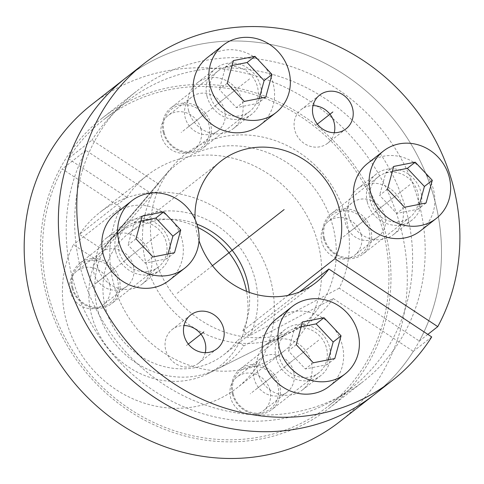<?xml version="1.0" encoding="UTF-8"?>
<svg xmlns="http://www.w3.org/2000/svg" width="484" height="484" viewBox="0 0 484 484"><rect width="100%" height="100%" fill="white"/><g stroke="black" fill="none" stroke-linecap="round" stroke-linejoin="round"><path stroke-width="0.36" stroke-dasharray="2.42 1.81" d="M102.191 118.144A184.156 169.563 -128.1 0 0 46.73 296.51A184.156 169.563 51.9 0 0 329.277 408.109A184.156 169.563 51.9 0 0 384.732 229.743A184.156 169.563 -128.1 0 0 102.191 118.144L136.385 91.361A184.156 169.563 -128.1 0 1 418.932 202.959A184.156 169.563 51.9 0 1 363.472 381.331A184.156 169.563 51.9 0 1 80.931 269.733A184.156 169.563 -128.1 0 1 136.385 91.361M333.192 298.471L413.3 351.36A201.283 185.336 -128.1 0 1 374.035 394.817A201.283 185.336 51.9 0 0 434.65 199.856A201.283 185.336 -128.1 0 0 125.822 77.876A201.283 185.336 -128.1 0 1 369.746 94.168A201.283 185.336 -128.1 0 1 419.344 341.051L339.242 288.161A104.526 96.243 51.9 0 0 303.407 155.431A104.526 96.243 51.9 0 0 172.528 166.508A104.526 96.243 51.9 0 0 174.155 295.688A104.526 96.243 51.9 0 0 299.179 328.231A104.526 96.243 51.9 0 0 333.192 298.471L243.894 345.824A85.65 78.868 -128.1 0 1 216.632 369.322A85.65 78.868 -128.1 0 1 114.182 342.654A85.65 78.868 -128.1 0 1 112.851 236.803A85.65 78.868 -128.1 0 1 219.627 227.383A85.65 78.868 -128.1 0 1 249.938 335.515L339.242 288.161M339.835 421.6A201.283 185.336 51.9 0 0 400.456 226.633A201.283 185.336 -128.1 0 0 91.627 104.659M126.814 197.266L68.311 158.643A182.014 167.591 -128.1 0 1 103.509 119.826A182.014 167.591 -128.1 0 1 347.675 159.793A182.014 167.591 -128.1 0 1 327.952 406.427A182.014 167.591 -128.1 0 1 107.617 391.895A182.014 167.591 -128.1 0 1 62.267 168.952L120.77 207.582A111.35 102.529 51.9 0 0 150.524 342.726A111.35 102.529 51.9 0 0 284.386 350.791A111.35 102.529 51.9 0 0 296.45 199.91A111.35 102.529 51.9 0 0 147.082 175.462A111.35 102.529 51.9 0 0 126.814 197.266L79.467 234.353A111.35 102.529 -128.1 0 1 99.728 212.543A111.35 102.529 -128.1 0 1 249.103 236.997A111.35 102.529 -128.1 0 1 237.039 387.872A111.35 102.529 -128.1 0 1 103.171 379.807A111.35 102.529 -128.1 0 1 73.417 244.662L96.395 259.829A83.629 77.004 51.9 0 0 114.321 355.183A83.629 77.004 51.9 0 0 207.787 373.727A83.629 77.004 51.9 0 0 246.55 291.368M197.865 227.456A83.629 77.004 51.9 0 0 106.456 244.335A83.629 77.004 51.9 0 0 102.445 249.52L79.467 234.353M106.456 244.335L164.003 176.551A101.834 93.763 -128.1 0 0 158.377 183.932L102.445 249.52M164.003 176.551A101.834 93.763 -128.1 0 1 313.227 186.776A101.834 93.763 -128.1 0 1 287.387 334.099A101.834 93.763 -128.1 0 1 173.097 311.024A101.834 93.763 -128.1 0 1 152.327 194.247L96.395 259.829M158.377 183.932L91.99 140.1L68.311 158.643M120.77 207.582L73.417 244.662M200.854 128.562A21.411 19.717 -128.1 0 1 194.411 149.308A21.411 19.717 -128.1 0 1 161.553 136.331A21.411 19.717 -128.1 0 1 168.002 115.591A21.411 19.717 -128.1 0 1 200.854 128.562M361.149 234.401A21.411 19.717 -128.1 0 1 354.705 255.141A21.411 19.717 -128.1 0 1 321.848 242.163A21.411 19.717 -128.1 0 1 328.297 221.424A21.411 19.717 -128.1 0 1 361.149 234.401M269.909 389.923A21.411 19.717 -128.1 0 1 263.465 410.668A21.411 19.717 -128.1 0 1 230.608 397.691A21.411 19.717 -128.1 0 1 237.057 376.951A21.411 19.717 -128.1 0 1 269.909 389.923M109.614 284.09A21.411 19.717 -128.1 0 1 103.165 304.829A21.411 19.717 -128.1 0 1 70.313 291.852A21.411 19.717 -128.1 0 1 76.762 271.113A21.411 19.717 -128.1 0 1 109.614 284.09M224.534 110.025A21.411 19.717 -128.1 0 1 218.084 130.765A21.411 19.717 -128.1 0 1 185.227 117.787A21.411 19.717 -128.1 0 1 191.676 97.048A21.411 19.717 -128.1 0 1 224.534 110.025M152.327 194.247L85.94 150.409A182.014 167.591 51.9 0 0 131.291 373.352A182.014 167.591 51.9 0 0 351.632 387.884A182.014 167.591 51.9 0 0 371.355 141.255A182.014 167.591 51.9 0 0 127.183 101.289A182.014 167.591 51.9 0 0 91.99 140.1M384.828 215.858A21.411 19.717 -128.1 0 1 378.379 236.597A21.411 19.717 -128.1 0 1 345.522 223.626A21.411 19.717 -128.1 0 1 351.971 202.881A21.411 19.717 -128.1 0 1 384.828 215.858M293.588 371.385A21.411 19.717 -128.1 0 1 287.139 392.125A21.411 19.717 -128.1 0 1 254.281 379.147A21.411 19.717 -128.1 0 1 260.731 358.408A21.411 19.717 -128.1 0 1 293.588 371.385M133.294 265.547A21.411 19.717 -128.1 0 1 126.844 286.292A21.411 19.717 -128.1 0 1 93.987 273.315A21.411 19.717 -128.1 0 1 100.436 252.575A21.411 19.717 -128.1 0 1 133.294 265.547M85.94 150.409L62.267 168.952M334.281 132.737A21.411 19.717 -128.1 0 1 327.65 143.234A21.411 19.717 -128.1 0 1 294.792 130.257A21.411 19.717 -128.1 0 1 301.242 109.517A21.411 19.717 -128.1 0 1 313.021 105.591M257.73 372.305A29.125 26.814 -128.1 0 1 266.502 344.1A29.125 26.814 -128.1 0 1 311.182 361.748A29.125 26.814 -128.1 0 1 302.415 389.953A29.125 26.814 -128.1 0 1 257.73 372.305M348.97 216.778A29.125 26.814 -128.1 0 1 357.743 188.572A29.125 26.814 -128.1 0 1 402.422 206.22A29.125 26.814 -128.1 0 1 393.655 234.431A29.125 26.814 -128.1 0 1 348.97 216.778M188.675 110.945A29.125 26.814 -128.1 0 1 197.448 82.74A29.125 26.814 -128.1 0 1 242.127 100.388A29.125 26.814 -128.1 0 1 233.361 128.593A29.125 26.814 -128.1 0 1 188.675 110.945M97.435 266.472A29.125 26.814 -128.1 0 1 106.208 238.261A29.125 26.814 -128.1 0 1 150.887 255.909A29.125 26.814 -128.1 0 1 142.121 284.12A29.125 26.814 -128.1 0 1 97.435 266.472M205.252 352.685A21.411 19.717 -128.1 0 1 198.615 363.175A21.411 19.717 -128.1 0 1 165.764 350.198A21.411 19.717 -128.1 0 1 172.213 329.459A21.411 19.717 -128.1 0 1 183.993 325.538M199.015 240.657A77.089 70.979 -128.1 0 1 195.058 219.385M276.146 357.888A29.125 26.814 -128.1 0 1 284.913 329.677A29.125 26.814 -128.1 0 1 329.598 347.324A29.125 26.814 -128.1 0 1 320.825 375.536A29.125 26.814 -128.1 0 1 276.146 357.888M367.386 202.36A29.125 26.814 -128.1 0 1 376.153 174.155A29.125 26.814 -128.1 0 1 420.838 191.803A29.125 26.814 -128.1 0 1 412.065 220.008A29.125 26.814 -128.1 0 1 367.386 202.36M207.091 96.528A29.125 26.814 -128.1 0 1 215.858 68.317A29.125 26.814 -128.1 0 1 260.543 85.964A29.125 26.814 -128.1 0 1 251.771 114.176A29.125 26.814 -128.1 0 1 207.091 96.528M115.851 252.049A29.125 26.814 -128.1 0 1 124.618 223.844A29.125 26.814 -128.1 0 1 169.303 241.492A29.125 26.814 -128.1 0 1 160.531 269.697A29.125 26.814 -128.1 0 1 115.851 252.049M249.938 335.515L242.835 330.82A77.089 70.979 51.9 0 0 249.254 292.384M288.113 295.361L242.835 330.82M427.85 334.39L419.344 341.051M243.894 345.824L236.785 341.135A77.089 70.979 51.9 0 1 223.802 354.718A77.089 70.979 51.9 0 1 120.389 337.79A77.089 70.979 51.9 0 1 128.744 233.336A77.089 70.979 51.9 0 1 196.921 224.14M431.71 336.943L413.3 351.36M299.572 291.961L236.785 341.135M72.957 288.252A24.267 22.343 51.9 0 0 101.337 306.995A24.267 22.343 51.9 0 0 117.497 279.45A24.267 22.343 -128.1 0 0 89.11 260.713A24.267 22.343 -128.1 0 0 72.957 288.252M72.086 288.168A25.694 23.662 51.9 0 0 111.508 303.74A25.694 23.662 51.9 0 0 119.245 278.851A25.694 23.662 -128.1 0 0 79.824 263.278A25.694 23.662 -128.1 0 0 72.086 288.168M126.735 226.542A25.694 23.662 -128.1 0 0 118.991 251.432A25.694 23.662 51.9 0 0 158.419 266.999A25.694 23.662 51.9 0 0 166.157 242.115A25.694 23.662 -128.1 0 0 126.735 226.542L79.824 263.278M168.983 280.49A42.828 39.434 51.9 0 0 181.881 239.005A42.828 39.434 -128.1 0 0 116.172 213.051M135.956 238.836L128.066 245.013L145.103 263.133L166.617 258.886L167.966 253.997M152.998 256.956L145.103 263.133M142.205 216.118L134.316 222.295L128.066 245.013M140.862 221L134.316 222.295M174.512 252.702L166.617 258.886M164.197 132.725A24.267 22.343 51.9 0 0 192.584 151.468A24.267 22.343 51.9 0 0 208.737 123.928A24.267 22.343 -128.1 0 0 180.351 105.185A24.267 22.343 -128.1 0 0 164.197 132.725M163.326 132.64A25.694 23.662 51.9 0 0 202.748 148.213A25.694 23.662 51.9 0 0 210.486 123.323A25.694 23.662 -128.1 0 0 171.064 107.75A25.694 23.662 -128.1 0 0 163.326 132.64M217.975 71.015A25.694 23.662 -128.1 0 0 210.237 95.905A25.694 23.662 51.9 0 0 249.659 111.477A25.694 23.662 51.9 0 0 257.397 86.588A25.694 23.662 -128.1 0 0 217.975 71.015L171.064 107.75M260.223 124.963A42.828 39.434 51.9 0 0 273.121 83.484A42.828 39.434 -128.1 0 0 207.412 57.529M227.196 83.308L219.306 89.492L236.349 107.611L257.857 103.358L259.206 98.47M244.238 101.428L236.349 107.611M233.451 60.591L225.556 66.774L219.306 89.492M232.102 65.479L225.556 66.774M265.752 97.181L257.857 103.358M324.492 238.564A24.267 22.343 51.9 0 0 352.878 257.3A24.267 22.343 51.9 0 0 369.032 229.761A24.267 22.343 -128.1 0 0 340.645 211.018A24.267 22.343 -128.1 0 0 324.492 238.564M323.621 238.479A25.694 23.662 51.9 0 0 363.042 254.052A25.694 23.662 51.9 0 0 370.78 229.162A25.694 23.662 -128.1 0 0 331.358 213.589A25.694 23.662 -128.1 0 0 323.621 238.479M378.27 176.848A25.694 23.662 -128.1 0 0 370.532 201.737A25.694 23.662 51.9 0 0 409.954 217.31A25.694 23.662 51.9 0 0 417.692 192.42A25.694 23.662 -128.1 0 0 378.27 176.848L331.358 213.589M420.517 230.795A42.828 39.434 51.9 0 0 433.416 189.317A42.828 39.434 -128.1 0 0 367.707 163.362M387.49 189.147L379.601 195.324L396.644 213.444L418.152 209.191L419.501 204.308M404.533 207.261L396.644 213.444M393.746 166.423L385.851 172.607L379.601 195.324M392.397 171.312L385.851 172.607M426.047 203.014L418.152 209.191M233.252 394.085A24.267 22.343 51.9 0 0 261.632 412.828A24.267 22.343 51.9 0 0 277.792 385.288A24.267 22.343 -128.1 0 0 249.405 366.545A24.267 22.343 -128.1 0 0 233.252 394.085M232.381 394A25.694 23.662 51.9 0 0 271.802 409.573A25.694 23.662 51.9 0 0 279.54 384.683A25.694 23.662 -128.1 0 0 240.118 369.117A25.694 23.662 -128.1 0 0 232.381 394M287.03 332.375A25.694 23.662 -128.1 0 0 279.292 357.265A25.694 23.662 51.9 0 0 318.714 372.837A25.694 23.662 51.9 0 0 326.452 347.948A25.694 23.662 -128.1 0 0 287.03 332.375L240.118 369.117M329.277 386.323A42.828 39.434 51.9 0 0 342.176 344.844A42.828 39.434 -128.1 0 0 276.467 318.889M296.25 344.668L288.361 350.852L305.398 368.971L326.912 364.718L328.261 359.83M313.293 362.788L305.398 368.971M302.5 321.951L294.611 328.134L288.361 350.852M301.157 326.839L294.611 328.134M334.807 358.541L326.912 364.718M212.458 265.692L176.273 294.03M113.637 269.431L89.963 287.974M273.932 375.269L250.258 393.807M365.178 219.742L341.498 238.279M204.877 113.903L181.204 132.447M142.574 246.773L124.164 261.191M233.814 91.246L215.404 105.663M394.109 197.079L375.699 211.502M302.869 352.606L284.459 367.023M188.306 344.057L185.414 346.32M317.335 124.11L314.449 126.372M158.359 234.407L95.227 283.854M249.599 78.886L186.467 128.327M409.894 184.719L346.762 234.159M318.654 340.246L255.522 389.687M329.277 408.109L363.472 381.331M207.787 373.727L287.387 334.099M147.082 175.462L99.728 212.543M284.386 350.791L237.039 387.872M218.084 130.765L194.411 149.308M191.676 97.048L168.002 115.591M378.379 236.597L354.705 255.141M351.971 202.881L328.297 221.424M287.139 392.125L263.465 410.668M260.731 358.408L237.057 376.951M126.844 286.292L103.165 304.829M100.436 252.575L76.762 271.113M127.183 101.289L103.509 119.826M351.632 387.884L327.952 406.427M216.632 369.322L299.179 328.231M112.851 236.803L172.528 166.508M319.658 95.094L301.242 109.517M346.06 128.811L327.65 143.234M284.913 329.677L266.502 344.1M320.825 375.536L302.415 389.953M376.153 174.155L357.743 188.572M412.065 220.008L393.655 234.431M215.858 68.317L197.448 82.74M251.771 114.176L233.361 128.593M124.618 223.844L106.208 238.261M160.531 269.697L142.121 284.12M190.623 315.042L172.213 329.459M217.032 348.758L198.615 363.175M220.813 161.232L128.744 233.336M315.87 282.614L223.802 354.718M158.419 266.999L111.508 303.74M249.659 111.477L202.748 148.213M409.954 217.31L363.042 254.052M318.714 372.837L271.802 409.573"/><path stroke-width="0.73" d="M65.207 272.837A201.283 185.336 51.9 0 0 374.035 394.817A201.283 185.336 -128.1 0 1 104.012 350.622A201.283 185.336 -128.1 0 1 125.822 77.876A201.283 185.336 -128.1 0 0 65.207 272.837M195.058 219.385A77.089 70.979 -128.1 0 1 220.813 161.232A77.089 70.979 -128.1 0 1 312.743 166.169A77.089 70.979 -128.1 0 1 334.904 258.722L437.76 326.633A201.283 185.336 51.9 0 0 388.162 79.751A201.283 185.336 51.9 0 0 144.238 63.452L91.627 104.659A201.283 185.336 -128.1 0 0 31.012 299.62A201.283 185.336 51.9 0 0 339.835 421.6L392.445 380.394A201.283 185.336 51.9 0 0 431.71 336.943L328.854 269.031A77.089 70.979 -128.1 0 1 315.87 282.614A77.089 70.979 -128.1 0 1 199.015 240.657M246.55 291.368A83.629 77.004 51.9 0 0 197.865 227.456M313.021 105.591A21.411 19.717 -128.1 0 1 334.099 122.488A21.411 19.717 -128.1 0 1 334.281 132.737M183.993 325.538A21.411 19.717 -128.1 0 1 205.065 342.436A21.411 19.717 -128.1 0 1 205.252 352.685M313.209 115.833A21.411 19.717 -128.1 0 1 319.658 95.094A21.411 19.717 -128.1 0 1 352.509 108.071A21.411 19.717 -128.1 0 1 346.06 128.811A21.411 19.717 -128.1 0 1 313.209 115.833M144.238 63.452A201.283 185.336 51.9 0 0 122.428 336.199A201.283 185.336 51.9 0 0 392.445 380.394M184.174 335.781A21.411 19.717 -128.1 0 1 190.623 315.042A21.411 19.717 -128.1 0 1 223.475 328.019A21.411 19.717 -128.1 0 1 217.032 348.758A21.411 19.717 -128.1 0 1 184.174 335.781M334.904 258.722L288.113 295.361M437.76 326.633L427.85 334.39M249.254 292.384A77.089 70.979 51.9 0 0 196.921 224.14M328.854 269.031L299.572 291.961M103.273 254.536A42.828 39.434 51.9 0 0 168.983 280.49L184.767 268.13A42.828 39.434 51.9 0 0 197.66 226.645A42.828 39.434 -128.1 0 0 131.957 200.691L116.172 213.051A42.828 39.434 -128.1 0 0 103.273 254.536M131.957 200.691A42.828 39.434 -128.1 0 0 119.058 242.175A42.828 39.434 51.9 0 0 184.767 268.13M135.956 238.836L152.998 256.956L174.512 252.702L180.762 229.985L163.719 211.865L142.205 216.118L135.956 238.836M163.719 211.865L155.83 218.048L140.862 221M180.762 229.985L172.873 236.168L155.83 218.048M167.966 253.997L172.873 236.168M194.514 99.008A42.828 39.434 51.9 0 0 260.223 124.963L276.007 112.603A42.828 39.434 51.9 0 0 288.9 71.118A42.828 39.434 -128.1 0 0 223.197 45.169L207.412 57.529A42.828 39.434 -128.1 0 0 194.514 99.008M223.197 45.169A42.828 39.434 -128.1 0 0 210.298 86.648A42.828 39.434 51.9 0 0 276.007 112.603M227.196 83.308L244.238 101.428L265.752 97.181L272.002 74.457L254.959 56.344L233.451 60.591L227.196 83.308M254.959 56.344L247.07 62.521L232.102 65.479M272.002 74.457L264.113 80.64L247.07 62.521M259.206 98.47L264.113 80.64M354.808 204.847A42.828 39.434 51.9 0 0 420.517 230.795L436.302 218.435A42.828 39.434 51.9 0 0 449.194 176.956A42.828 39.434 -128.1 0 0 383.491 151.002L367.707 163.362A42.828 39.434 -128.1 0 0 354.808 204.847M383.491 151.002A42.828 39.434 -128.1 0 0 370.593 192.487A42.828 39.434 51.9 0 0 436.302 218.435M387.49 189.147L404.533 207.261L426.047 203.014L432.297 180.296L415.254 162.176L393.746 166.423L387.49 189.147M415.254 162.176L407.365 168.353L392.397 171.312M432.297 180.296L424.407 186.473L407.365 168.353M419.501 204.308L424.407 186.473M263.568 360.368A42.828 39.434 51.9 0 0 329.277 386.323L345.062 373.963A42.828 39.434 51.9 0 0 357.954 332.484A42.828 39.434 -128.1 0 0 292.251 306.529L276.467 318.889A42.828 39.434 -128.1 0 0 263.568 360.368M292.251 306.529A42.828 39.434 -128.1 0 0 279.353 348.008A42.828 39.434 51.9 0 0 345.062 373.963M296.25 344.668L313.293 362.788L334.807 358.541L341.057 335.817L324.014 317.704L302.5 321.951L296.25 344.668M324.014 317.704L316.125 323.881L301.157 326.839M341.057 335.817L333.167 342L316.125 323.881M328.261 359.83L333.167 342M215.731 263.127L249.932 236.343M239.405 244.583L284.126 209.566M268.342 221.926L212.458 265.692M203.824 331.897L188.306 344.057M332.859 111.955L317.335 124.11"/></g></svg>
